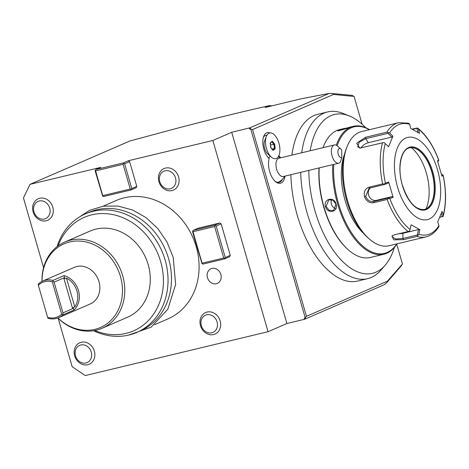 <?xml version="1.0" encoding="UTF-8"?>
<svg xmlns="http://www.w3.org/2000/svg" width="469" height="469" viewBox="0 0 469 469"><rect width="100%" height="100%" fill="white"/><g stroke="black" fill="none" stroke-linecap="round" stroke-linejoin="round"><path stroke-width="0.7" d="M387.142 199.466L373.658 202.702C369.42 203.276 366.353 201.254 364.466 196.646C363.616 191.751 365.181 188.585 369.173 187.154L382.651 183.918A58.713 29.887 -103.5 0 1 382.505 142.816L359.823 148.134L356.686 143.227L365.556 137.282L386.896 132.164A58.713 29.887 -103.5 0 1 398.656 122.679L361.587 131.572A58.713 29.887 76.5 0 0 347.054 146.75A58.713 29.887 76.5 0 0 347.558 200.703A58.713 29.887 76.5 0 0 369.144 238.832A58.713 29.887 76.5 0 0 388.989 245.762L426.057 236.868A58.713 29.887 -103.5 0 1 416.994 236.423L403.51 239.659L393.649 239.847L392.061 235.884L394.628 234.764L408.112 231.528A58.713 29.887 -103.5 0 1 387.142 199.466L388.461 198.557L389.833 198.563A56.978 29.002 76.5 0 0 410.053 229.476L409.648 230.959L408.112 231.528M441.329 213.301L442.384 216.537L443.088 216.444L439.717 217.329M382.505 142.816L384.117 142.506L385.26 143.567A56.978 29.002 76.5 0 0 385.401 183.197L388.69 181.972L393.128 197.343L392.043 196.599L388.185 198.035L388.461 198.557M388.185 198.035L373.805 201.482C370.023 201.981 367.321 200.24 365.697 196.265L369.044 188.274L384.293 184.534L388.144 183.103L388.69 181.972M411.993 129.122L417.557 127.99L418.454 129.157L419.526 133.325L410.744 128.488L409.677 124.32A56.978 29.002 76.5 0 0 389.598 133.038L386.896 132.164M438.779 160.087C433.403 145.736 426.368 135.066 417.668 128.072L416.923 128.342L417.967 132.399M437.706 161.459L438.333 161.078L438.673 160.076A56.978 29.002 76.5 0 0 418.454 129.157M438.75 160.392L438.673 160.076L437.489 160.791L441.927 176.162L443.111 175.441L442.232 174.579L441.616 174.949M441.564 174.738L442.232 174.579M443.164 175.283C446.318 190.496 446.341 204.079 443.234 216.033L443.252 215.066A56.978 29.002 76.5 0 0 443.111 175.441L442.941 174.914M442.384 216.537L439.787 217.159M416.994 236.423L418.835 234.312A56.978 29.002 76.5 0 0 438.908 225.595L438.955 226.445C435.642 232.032 431.339 235.508 426.057 236.868M410.053 229.476L411.09 224.809L419.866 229.646L418.524 229.546L417.31 235.016L417.943 235.526M417.31 235.016L402.924 238.469L395.713 238.997L392.025 236.734L392.553 235.555M419.866 229.646L418.835 234.312M438.908 225.595L437.706 221.901L442.05 211.367L443.252 215.066M397.589 187.19A42.274 21.521 76.5 0 0 429.241 219.023A42.274 21.521 76.5 0 0 437.518 169.86A42.274 21.521 76.5 0 0 405.861 138.027A42.274 21.521 76.5 0 0 397.589 187.19M393.128 197.343L389.833 198.563M392.043 196.599L376.425 200.345A7.047 6.038 66.5 0 1 369.05 196.253A7.047 6.038 66.5 0 1 370.492 187.846M385.401 183.197L384.269 184.036L382.651 183.918M384.293 184.534L384.269 184.036M360.333 148.093L357.73 146.879L359.207 142.125L365.709 138.66L387.957 133.325L388.221 132.551M398.656 122.679L408.734 123.189L409.677 124.32M412.527 129.397L416.923 128.342M389.598 133.038L392.905 136.227L388.561 146.762L385.26 143.567M424.369 209.496A31.704 16.139 76.5 0 0 429.188 206.383A31.704 16.139 76.5 0 0 431.849 172.187A31.704 16.139 76.5 0 0 415.282 148.427A31.704 16.139 76.5 0 0 409.572 147.835M411.278 147.629A37.344 19.006 -103.5 0 1 426.339 172.997A37.344 19.006 -103.5 0 1 425.981 208.91M360.919 147.993A7.047 3.488 146.8 0 1 368.347 142.699L391.826 137.065L387.957 133.325M392.905 136.227L391.826 137.065M418.524 229.546L402.906 233.292A7.047 2.55 -0.2 0 1 398.978 233.72M347.054 146.75L346.216 148.896A56.368 28.691 76.5 0 0 346.702 200.691A56.368 28.691 76.5 0 0 367.426 237.296L369.144 238.832M363.563 233.398A50.963 25.942 -103.5 0 1 345.125 200.574A50.963 25.942 -103.5 0 1 344.539 154.125M369.361 129.708A65.056 33.117 76.5 0 0 337.152 145.765M333.758 164.408A65.056 33.117 76.5 0 0 338.471 203.464A65.056 33.117 76.5 0 0 396.762 243.898M369.566 129.661A65.76 33.475 76.5 0 0 353.263 126.325A65.76 33.475 76.5 0 0 336.285 145.226M332.767 164.648A65.76 33.475 76.5 0 0 337.551 203.751A65.76 33.475 76.5 0 0 383.947 254.216A65.76 33.475 76.5 0 0 396.962 243.851M319.201 167.902A65.76 33.475 76.5 0 0 323.985 207.005A65.76 33.475 76.5 0 0 348.162 249.707A65.76 33.475 76.5 0 0 370.381 257.469L383.947 254.216M336.074 204.103C338.811 211.865 327.608 214.556 325.463 206.647C323.041 198.75 334.25 196.06 336.074 204.103L333.471 210.604L329.103 210.276L326.078 206.46L328.792 199.829L333.049 200.21L335.904 204.103M344.375 128.459L348.948 127.627L337.633 130.828L338.331 130.177L344.375 128.459L339.697 129.579A65.76 33.475 76.5 0 0 323.417 146.58A65.76 33.475 76.5 0 0 323.006 147.665A65.056 33.117 76.5 0 1 323.164 147.225L323.417 146.58M319.014 167.949A65.056 33.117 76.5 0 0 323.727 206.999A65.056 33.117 76.5 0 0 347.646 249.25L348.162 249.707M394.37 247.433A81.659 41.565 -103.5 0 1 385.172 265.225A81.659 41.565 -103.5 0 1 336.871 255.113A81.659 41.565 -103.5 0 1 308.795 170.399M310.185 150.742A81.659 41.565 -103.5 0 1 349.364 115.96A81.659 41.565 -103.5 0 1 356.827 120.041A81.659 41.565 -103.5 0 1 365.632 127.638M349.364 115.96L343.261 113.492A85.727 43.635 76.5 0 0 327.573 111.956A85.727 43.635 76.5 0 0 301.714 152.777M300.699 172.34A85.727 43.635 76.5 0 0 307.089 212.885A85.727 43.635 76.5 0 0 367.573 278.674A85.727 43.635 76.5 0 0 380.857 270.191L385.172 265.225M327.573 111.956L317.742 114.319A85.727 43.635 76.5 0 0 291.882 155.133M290.874 174.697A85.727 43.635 76.5 0 0 297.258 215.248A85.727 43.635 76.5 0 0 357.741 281.037L367.573 278.674M396.727 244.22L402.431 263.988L387.4 281.189L306.462 316.317L305.255 317.918L304.27 318.152L304.592 319.278L286.899 323.522L231.704 132.287L249.948 127.803L250.704 128.928L252.562 129.579L306.462 316.317M352.993 96.338L333.5 94.451L252.562 129.579M354.013 96.227L362.091 124.209M278.832 155.69A15.266 7.774 -103.5 0 1 280.638 157.83M285.023 176.104A15.266 7.774 -103.5 0 1 275.274 181.439A15.266 7.774 -103.5 0 1 269.188 158.522A14.093 7.176 -103.5 0 1 269.036 158.387A14.093 7.176 -103.5 0 1 263.73 136.286A14.093 7.176 -103.5 0 1 269.933 132.95M102.723 195.632L95.576 170.886L123.101 164.279L130.241 189.03L102.723 195.632L102.67 196.194L95.148 170.88L95.811 169.52L100.8 167.351L30.034 184.335L23.45 197.941L43.57 267.652M58.191 318.31L72.156 366.682L85.229 375.569L268.045 331.706L286.899 323.522M268.045 331.706L212.85 140.471L128.318 160.75L129.626 161.641L136.772 186.386L136.116 187.747L131.121 189.916L131.783 188.556L136.772 186.386M230.25 255.376L229.593 256.736L224.604 258.9L202.977 264.088L202.045 263.766L192.577 231.704L193.24 230.343L198.229 228.174L219.85 222.986L221.157 223.877L230.25 255.376L225.261 257.54L216.168 226.04L221.157 223.877M103.133 206.202L116.447 200.421A64.587 55.371 66.5 0 1 196.218 246.7A64.587 55.371 66.5 0 1 167.873 318.92L154.565 324.695M207.474 277.677A7.985 6.847 66.5 0 1 210.974 268.749A7.985 6.847 66.5 0 1 220.84 274.471A7.985 6.847 66.5 0 1 217.335 283.399A7.985 6.847 66.5 0 1 207.474 277.677M129.626 161.641L124.637 163.804L131.783 188.556M102.67 196.194L103.602 196.517L131.121 189.916M128.318 160.75L123.329 162.919L124.637 163.804M95.811 169.52L123.329 162.919M304.592 319.278L305.149 319.037L305.255 317.918L250.704 128.928L249.719 129.168L249.948 127.803L329.138 93.431L300.799 98.877L265.137 107.471L269.423 105.613C241.213 111.95 210.147 119.583 176.233 128.506L129.796 141.028L30.034 184.335M212.85 140.471L231.704 132.287M130.241 189.03L131.173 189.353M123.101 164.279L123.705 163.482M95.201 170.317L95.576 170.886M270.291 106.234L269.534 105.613L271.938 105.842M333.5 94.451L332.627 93.536L352.377 95.4L353.421 96.333M329.138 93.431L332.627 93.536M249.719 129.168L249.397 128.043M304.27 318.152L305.149 319.037L384.334 284.665L387.101 282.274L387.4 281.189M387.101 282.274L401.499 265.583L401.915 264.358M193.24 230.343L214.861 225.155L219.85 222.986M216.168 226.04L214.861 225.155M224.604 258.9L225.261 257.54M214.632 226.521L223.725 258.014L202.098 263.203L193.005 231.709L214.632 226.521L215.236 225.718M193.005 231.709L192.63 231.141M223.725 258.014L224.651 258.343M202.045 263.766L202.098 263.203M57.071 246.624A64.587 55.371 66.5 0 1 85.387 213.899L88.829 212.41A64.587 55.371 66.5 0 1 168.6 258.689A64.587 55.371 66.5 0 1 140.26 330.903L136.819 332.398A64.587 55.371 66.5 0 1 93.577 330.733M85.387 213.899A64.587 55.371 66.5 0 1 165.164 260.178A64.587 55.371 66.5 0 1 136.819 332.398M58.097 245.856A61.873 53.044 66.5 0 1 110.356 214.14A61.873 53.044 66.5 0 1 160.674 261.684A61.873 53.044 66.5 0 1 148.567 320.345A61.873 53.044 66.5 0 1 94.838 330.51M41.993 281.406A46.97 40.27 66.5 0 1 64.675 242.092L90.183 231.024A46.97 40.27 66.5 0 1 148.204 264.68A46.97 40.27 -113.5 0 1 127.591 317.202L102.078 328.271A46.97 40.27 66.5 0 1 57.869 317.994M64.675 242.092A46.97 40.27 66.5 0 1 122.696 275.749A46.97 40.27 66.5 0 1 102.078 328.271M42.063 281.371A45.616 39.109 66.5 0 1 75.562 241.084A45.616 39.109 66.5 0 1 120.451 276.505A45.616 39.109 66.5 0 1 105.636 324.683A45.616 39.109 66.5 0 1 57.945 317.964M64.054 275.608L52.962 280.421A19.962 17.113 -113.5 0 0 45.141 280.263A19.962 17.113 -113.5 0 0 42.714 281.072L74.319 267.353A19.962 17.113 66.5 0 1 76.752 266.539A19.962 17.113 66.5 0 1 98.519 280.239A19.962 17.113 66.5 0 1 90.218 303.976L58.607 317.695A19.962 17.113 -113.5 0 0 62.905 314.857L73.996 310.044A19.962 17.113 -113.5 0 0 78.458 290.563A19.962 17.113 -113.5 0 0 64.054 275.608L64.775 278.539L66.475 278.146A18.789 16.11 -113.5 0 1 74.788 306.949L73.135 307.506L73.996 310.044M47.762 317.876L38.177 284.671L47.762 317.876L48.354 318.345A19.962 17.113 -113.5 0 0 56.18 318.51A19.962 17.113 -113.5 0 0 58.607 317.695M42.714 281.072A19.962 17.113 -113.5 0 0 38.417 283.909L38.177 284.671M73.135 307.506L72.607 308.672L62.957 312.858L62.905 314.857M62.699 314.289L61.656 314.16L52.317 281.787A18.789 16.11 -113.5 0 0 38.552 285.088M47.897 317.46A18.789 16.11 -113.5 0 0 61.656 314.16M52.962 280.421L53.114 281.089L52.317 281.787M53.114 281.089L54.087 282.133L63.737 277.947L64.775 278.539M62.957 312.858L54.087 282.133M269.171 158.434A14.093 7.176 -103.5 0 1 269.183 158.399L268.608 157.777A11.743 5.98 76.5 0 1 268.145 157.502M282.391 179.334A14.093 7.176 -103.5 0 1 279.178 182.335A14.093 7.176 -103.5 0 1 274.84 181.028M266.867 135.33A11.743 5.98 76.5 0 0 263.344 137.481M278.68 182.418A14.093 7.176 76.5 0 0 280.638 180.858M277.384 182.33A13.742 6.994 76.5 0 0 278.996 181.896A14.093 14.093 0 0 0 284.712 176.18M270.296 156.177A13.742 6.994 76.5 0 0 268.796 157.989M266.357 136.42L264.592 140.952A8.219 4.186 76.5 0 0 267.682 153.844L271.311 157.08A13.173 6.707 76.5 0 0 273.832 158.569A13.173 6.707 -103.5 0 0 279.811 147.876A13.173 6.707 -103.5 0 0 271.545 133.079A13.173 6.707 76.5 0 0 266.357 136.42A13.173 6.707 76.5 0 0 271.311 157.08M334.327 144.95L278.903 158.246A9.392 4.784 -103.5 0 0 276.083 166.507A9.392 4.784 -103.5 0 0 281.124 176.139A9.392 4.784 76.5 0 0 283.288 176.52L338.712 163.218A9.392 4.784 -103.5 0 1 336.554 162.843A9.392 4.784 -103.5 0 1 331.507 153.205A9.392 4.784 -103.5 0 1 334.327 144.95A9.392 4.784 -103.5 0 1 336.49 145.331A9.392 4.784 -103.5 0 1 337.504 146.058L340.945 149.13A4.696 2.392 76.5 0 0 337.92 152.454A4.696 2.392 76.5 0 0 341.749 157.643L341.725 150.057A4.696 2.392 76.5 0 0 340.945 149.13M341.749 157.643L340.4 161.998A9.392 4.784 -103.5 0 1 338.712 163.218M275.133 148.779L274.717 144.159L272.278 141.21L270.25 142.875L270.666 147.489L273.105 150.438L272.612 149.957L273.105 150.438L275.133 148.779L274.377 148.503L274.019 144.475L271.914 141.931M270.25 142.875L270.121 143.356L270.25 142.875M272.278 141.21L270.361 143.209M274.717 144.159L270.525 145.027M272.108 149.048L274.377 148.503L272.759 149.834M270.935 147.629L270.554 145.361M338.213 130.904L347.482 128.236M335.616 208.541A5.874 5.036 -113.5 0 1 331.401 204.15A5.874 5.036 66.5 0 1 331.782 199.647M207.069 312.061A11.743 10.066 66.5 0 1 219.879 320.122A11.743 10.066 66.5 0 1 214.995 334.086A11.743 10.066 66.5 0 1 213.565 334.561A11.743 10.066 -113.5 0 1 200.761 326.506A11.743 10.066 -113.5 0 1 205.645 312.542A11.743 10.066 -113.5 0 1 207.069 312.061M206.612 314.793A9.392 8.055 -113.5 0 0 201.348 325.679A9.392 8.055 -113.5 0 0 211.806 332.791A9.392 8.055 66.5 0 0 217.071 321.91A9.392 8.055 66.5 0 0 206.612 314.793M165.51 168.072A11.743 10.066 66.5 0 1 178.314 176.127A11.743 10.066 66.5 0 1 173.43 190.092A11.743 10.066 66.5 0 1 172.006 190.572A11.743 10.066 -113.5 0 1 159.196 182.511A11.743 10.066 -113.5 0 1 164.08 168.547A11.743 10.066 -113.5 0 1 165.51 168.072M165.053 170.804A9.392 8.055 -113.5 0 0 159.782 181.691A9.392 8.055 -113.5 0 0 170.247 188.802A9.392 8.055 66.5 0 0 175.512 177.915A9.392 8.055 66.5 0 0 165.053 170.804M81.26 342.247A11.743 10.066 66.5 0 1 94.064 350.308A11.743 10.066 66.5 0 1 89.186 364.272A11.743 10.066 66.5 0 1 87.756 364.747A11.743 10.066 -113.5 0 1 74.946 356.692A11.743 10.066 -113.5 0 1 79.83 342.728A11.743 10.066 -113.5 0 1 81.26 342.247M80.803 344.979A9.392 8.055 -113.5 0 0 75.538 355.865A9.392 8.055 -113.5 0 0 85.997 362.977A9.392 8.055 66.5 0 0 91.262 352.09A9.392 8.055 66.5 0 0 80.803 344.979M39.701 198.258A11.743 10.066 66.5 0 1 52.505 206.313A11.743 10.066 66.5 0 1 47.621 220.278A11.743 10.066 66.5 0 1 46.197 220.758A11.743 10.066 -113.5 0 1 33.387 212.697A11.743 10.066 -113.5 0 1 38.27 198.733A11.743 10.066 -113.5 0 1 39.701 198.258M39.238 200.99A9.392 8.055 -113.5 0 0 33.973 211.877A9.392 8.055 -113.5 0 0 44.438 218.988A9.392 8.055 66.5 0 0 49.702 208.101A9.392 8.055 66.5 0 0 39.238 200.99M373.658 202.702L373.805 201.482L376.425 200.345M364.466 196.646L365.697 196.265M369.173 187.154L369.906 187.987M403.51 239.659L402.924 238.469L402.906 233.292M365.556 137.282L365.709 138.66L368.347 142.699M402.302 185.144A32.297 16.438 76.5 0 0 426.479 209.461A32.297 16.438 76.5 0 0 432.799 171.906A32.297 16.438 76.5 0 0 408.622 147.588A32.297 16.438 76.5 0 0 402.302 185.144M424.457 209.473A31.704 16.139 76.5 0 0 432.031 172.146A31.704 16.139 76.5 0 0 409.666 147.811C401.101 149.154 397.044 167.808 402.373 185.103C408.206 202.098 415.569 210.223 424.457 209.473M325.463 206.647L326.078 206.46M74.788 306.949L66.475 278.146M72.607 308.672L63.737 277.947M280.269 157.918A14.093 11.004 -61.1 0 0 279.102 157.15A14.093 14.093 0 0 0 278.269 156.722M338.331 130.177L338.853 130.529M348.584 127.445L353.263 126.325M280.327 157.906A14.093 14.093 0 0 0 279.102 157.15M272.97 150.092L270.736 147.383L270.349 143.086M77.561 218.214L89.597 210.305L103.373 206.167L117.989 206.061L132.516 209.977L146.064 217.639L157.807 228.561L167.034 242.068L173.184 257.317L175.646 284.437L167.873 309.171L151.118 327.18L128.318 335.171"/></g></svg>
